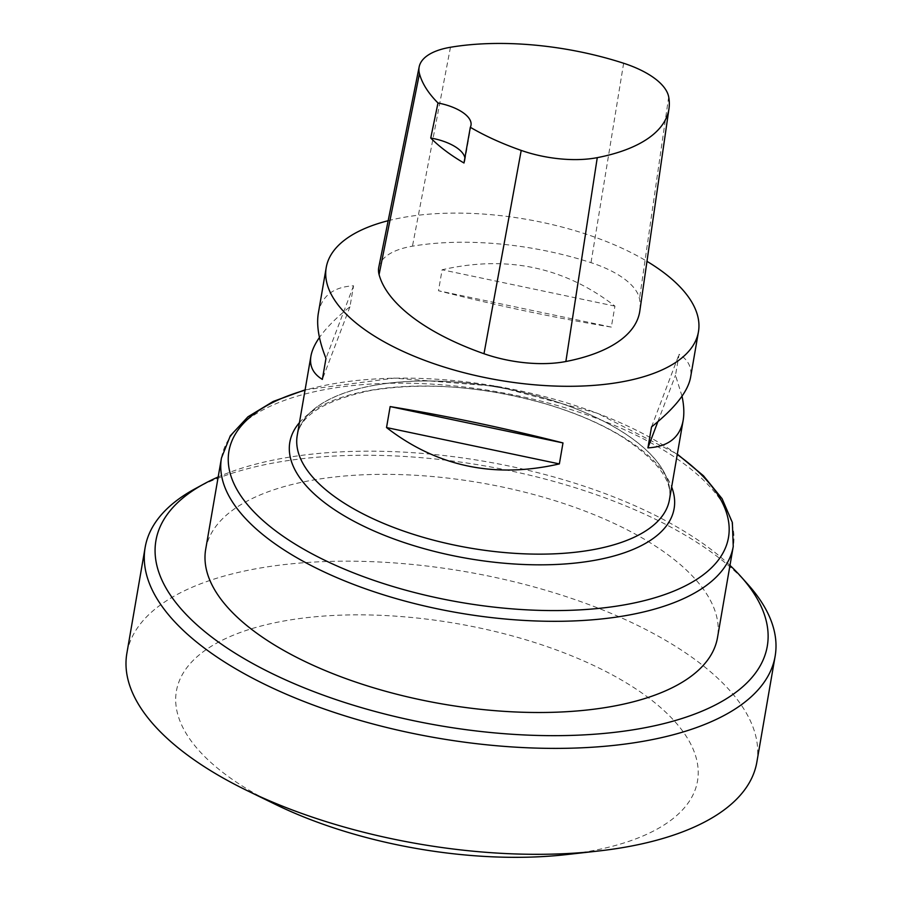 <?xml version="1.0" encoding="UTF-8"?>
<svg xmlns="http://www.w3.org/2000/svg" width="902" height="902" viewBox="0 0 902 902"><rect width="100%" height="100%" fill="white"/><g stroke="black" fill="none" stroke-linecap="round" stroke-linejoin="round"><path stroke-width="0.68" stroke-dasharray="4.51 3.38" d="M205.701 549.217A259.686 112.209 -170.2 0 1 480.698 482.852A259.686 112.209 -170.2 0 1 717.496 637.624M373.879 385.413A188.766 81.563 9.8 0 0 297.322 435.418A188.766 81.563 9.8 0 0 469.457 547.92A188.766 81.563 9.8 0 0 669.363 499.674A188.766 81.563 9.8 0 0 574.258 408.166A188.766 81.563 9.8 0 0 373.879 385.413M756.846 762.156A319.658 138.119 9.8 0 0 465.364 571.642A319.658 138.119 9.8 0 0 126.866 653.33M194.933 488.85A319.658 138.119 -170.2 0 1 483.652 465.714A319.658 138.119 -170.2 0 1 747.893 584.361M566.197 854.622A264.41 114.25 9.8 0 0 590.28 851.127A264.41 114.25 9.8 0 0 633.463 687.347A264.41 114.25 9.8 0 0 247.362 630.047A264.41 114.25 9.8 0 0 275.437 804.404M729.977 565.374A310.209 134.037 9.8 0 0 218.171 476.978M378.784 267.24A80.267 34.682 -170.2 0 1 412.462 246.178A188.868 81.608 -170.2 0 1 591.013 262.662A80.267 34.682 -170.2 0 1 639.495 298.855A188.868 81.608 -170.2 0 1 639.811 311.043M297.232 435.395A188.868 81.608 -170.2 0 1 373.823 385.368A188.868 81.608 -170.2 0 1 574.303 408.132A188.868 81.608 -170.2 0 1 669.453 499.685M388.164 220.708A188.868 81.608 -170.2 0 1 402.811 217.529A188.868 81.608 -170.2 0 1 646.971 261.332M682.025 396.203L675.497 375.255L679.116 354.272C688.361 359.932 692.172 367.678 690.549 377.521M611.319 327.099C555.666 317.989 498.062 305.879 438.485 290.748L442.115 269.777C506.856 254.95 564.46 267.06 614.938 306.128L611.319 327.099L438.485 290.748M318.338 313.231C321.552 296.093 333.3 286.949 353.561 285.799L349.942 306.781C336.378 317.583 326.22 327.821 319.455 337.472M464.891 157.873A37.771 16.326 -170.2 0 1 464.913 160.488A37.771 16.326 -170.2 0 1 463.978 163.003M349.942 306.781L322.352 379.404M353.561 285.799L325.972 358.421M614.938 306.128L442.115 269.777M657.851 421.696L675.497 375.255M651.537 426.905L679.116 354.272M677.255 454.518A253.473 109.525 9.8 0 0 331.733 384.072A253.473 109.525 9.8 0 0 305.034 390.216M299.43 422.643A194.99 84.247 -170.2 0 1 368.918 390.6A194.99 84.247 -170.2 0 1 671.652 486.945M221.452 458.036A259.686 112.209 -170.2 0 1 496.45 391.66A259.686 112.209 -170.2 0 1 733.247 546.432M450.47 47.265L412.462 246.178M623.632 63.253L591.013 262.662M668.686 96.875L639.495 298.855M297.322 435.418C300.298 415.439 324.551 400.499 370.091 390.6C423.726 381.794 481.871 386.124 544.504 403.577C574.45 412.394 600.123 423.354 621.546 436.433C657.186 459.997 673.129 481.082 669.363 499.674M305.101 389.844L394.354 378.118L497.363 386.372L597.169 413.15L677.323 454.134M471.002 125.243L464.913 160.488"/><path stroke-width="1.35" d="M677.323 454.134L703.47 475.771L722.096 498.693L732.356 522.506L733.247 546.432L717.496 637.624A259.686 112.209 -170.2 0 1 612.187 706.413A259.686 112.209 -170.2 0 1 336.536 675.102A259.686 112.209 -170.2 0 1 205.701 549.217L221.452 458.036L230.326 435.79L247.971 416.792L273.205 401.458L305.101 389.844M145.154 547.401L126.866 653.33A319.658 138.119 9.8 0 0 246.584 790.332A319.658 138.119 9.8 0 0 598.094 851.048A319.658 138.119 9.8 0 0 627.206 846.82A319.658 138.119 9.8 0 0 756.846 762.156L775.134 656.228A319.658 138.119 -170.2 0 1 645.505 740.892A319.658 138.119 -170.2 0 1 306.206 702.354A319.658 138.119 -170.2 0 1 145.154 547.401A319.658 138.119 -170.2 0 1 194.933 488.85L204.213 483.799A310.209 134.037 9.8 0 0 250.666 662.372A310.209 134.037 9.8 0 0 641.48 728.388A310.209 134.037 9.8 0 0 740.846 576.491A310.209 134.037 9.8 0 0 729.977 565.374M740.846 576.491L747.893 584.361A319.658 138.119 -170.2 0 1 775.134 656.228M246.584 790.332L275.437 804.404A264.41 114.25 9.8 0 0 566.197 854.622L598.094 851.048M218.171 476.978A310.209 134.037 9.8 0 0 204.213 483.799M430.739 138.017L437.989 102.986A183.174 79.15 -170.2 0 1 419.453 73.648A74.573 32.224 -170.2 0 1 419.182 66.827A74.573 32.224 -170.2 0 1 450.47 47.265A183.174 79.15 -170.2 0 1 623.632 63.253A74.573 32.224 -170.2 0 1 668.686 96.875A183.174 79.15 -170.2 0 1 668.98 108.702A183.174 79.15 -170.2 0 1 597.271 157.647A74.573 32.224 -170.2 0 1 521.209 150.409A183.174 79.15 -170.2 0 1 470.325 127.283L463.978 163.003A184.166 79.579 9.8 0 1 430.739 138.017A37.771 16.326 -170.2 0 1 464.891 157.873M668.98 108.702L639.811 311.043A188.868 81.608 -170.2 0 1 565.87 361.51A80.267 34.682 -170.2 0 1 483.991 353.731A188.868 81.608 -170.2 0 1 379.077 274.58A80.267 34.682 -170.2 0 1 378.784 267.24L419.182 66.827M437.989 102.986A37.771 16.326 -170.2 0 1 471.002 125.243A37.771 16.326 -170.2 0 1 470.325 127.283M646.971 261.332A188.868 81.608 -170.2 0 1 698.441 331.846L690.549 377.521C687.831 391.75 674.82 408.211 651.537 426.905L647.907 447.877C668.168 446.727 679.916 437.583 683.141 420.445L669.453 499.685A188.868 81.608 -170.2 0 1 469.446 547.954A188.868 81.608 -170.2 0 1 297.232 435.395L310.919 356.155C309.296 365.998 313.107 373.755 322.352 379.404L325.972 358.421C318.857 340.437 316.309 325.374 318.338 313.231L326.22 267.556A188.868 81.608 -170.2 0 1 388.164 220.708M698.441 331.846A188.868 81.608 -170.2 0 1 498.445 380.114A188.868 81.608 -170.2 0 1 326.22 267.556M386.53 427.559C437.008 466.616 494.612 478.736 559.364 463.91L562.983 442.927C503.417 427.807 445.802 415.687 390.149 406.577L386.53 427.559L559.364 463.91M683.141 420.445C684.336 413.454 683.964 405.37 682.025 396.203M319.455 337.472C314.764 344.214 311.923 350.438 310.919 356.155M647.907 447.877L657.851 421.696M390.149 406.577L562.983 442.927M305.034 390.216A253.473 109.525 9.8 0 0 286.599 538.629A253.473 109.525 9.8 0 0 625.695 604.633A253.473 109.525 9.8 0 0 677.255 454.518M671.652 486.945A194.99 84.247 -170.2 0 1 467.642 558.451A194.99 84.247 -170.2 0 1 299.43 422.643M733.247 546.432A259.686 112.209 -170.2 0 1 627.939 615.22A259.686 112.209 -170.2 0 1 352.287 583.921A259.686 112.209 -170.2 0 1 221.452 458.036M597.271 157.647L565.87 361.51M521.209 150.409L483.991 353.731M419.453 73.648L379.077 274.58"/></g></svg>
